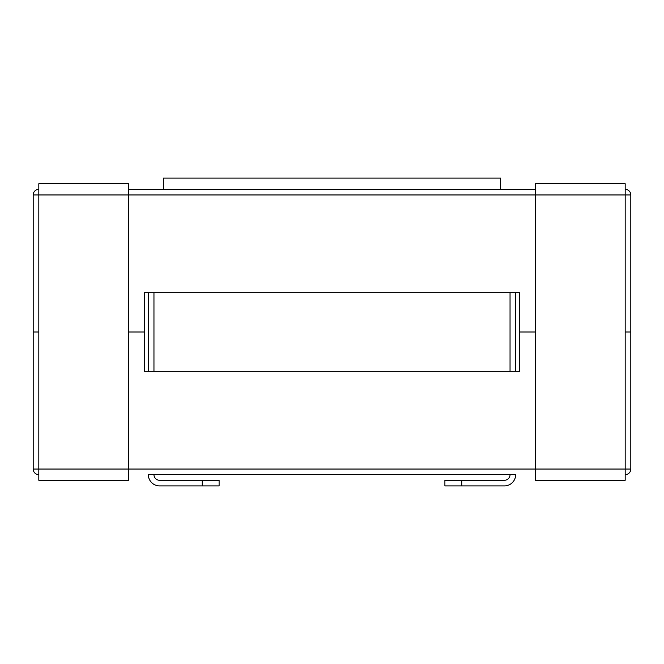 <?xml version="1.0" encoding="UTF-8"?>
<svg xmlns="http://www.w3.org/2000/svg" width="664" height="664" viewBox="0 0 664 664"><rect width="100%" height="100%" fill="white"/><g stroke="black" fill="none" stroke-linecap="round" stroke-linejoin="round"><path stroke-width="1" d="M535.317 332L519.597 332L519.597 292.683L144.403 292.683L144.403 332L128.683 332L144.403 332L144.403 292.683L519.597 292.683L519.597 332L535.317 332L519.597 332L519.597 371.317L144.403 371.317L144.403 332L128.683 332M38.819 332L33.2 332L38.819 332L33.2 332L33.2 194.959L38.819 194.959L38.819 183.72L128.683 183.72L128.683 469.041L535.317 469.041L535.317 480.279L625.181 480.279L625.181 469.041L535.317 469.041L535.317 194.959L38.819 194.959L38.819 469.041L33.2 469.041A5.619 5.619 0 0 0 38.819 474.66M625.181 332L630.8 332L625.181 332L630.8 332L630.8 194.959A5.619 5.619 0 0 0 625.181 189.34A5.619 5.619 0 0 1 630.8 194.959A5.619 5.619 0 0 0 625.181 189.34A5.619 5.619 0 0 1 630.8 194.959L630.8 469.041A5.619 5.619 0 0 1 625.181 474.66A5.619 5.619 0 0 0 630.8 469.041A5.619 5.619 0 0 1 625.181 474.66A5.619 5.619 0 0 0 630.8 469.041L625.181 469.041L625.181 194.959L630.8 194.959L128.683 194.959M535.317 189.34L128.683 189.34L535.317 189.34M33.2 469.041L33.2 194.959A5.619 5.619 0 0 1 38.819 189.34A5.619 5.619 0 0 0 33.2 194.959L38.819 194.959M202.254 485.89L159.576 485.89A11.23 11.23 0 0 1 148.338 474.66L515.662 474.66A11.23 11.23 0 0 1 504.424 485.89L461.746 485.89L461.746 480.279L504.424 480.279A5.619 5.619 0 0 0 510.043 474.66L153.957 474.66A5.619 5.619 0 0 0 159.576 480.279L202.254 480.279L202.254 485.89L219.103 485.89L219.103 480.279L202.254 480.279M625.181 194.959L625.181 183.72L535.317 183.72L535.317 194.959M38.819 480.279L38.819 469.041L128.683 469.041L128.683 480.279L38.819 480.279M163.502 178.11L163.502 189.34L163.502 178.11L500.498 178.11L500.498 189.34L500.498 178.11L163.502 178.11M515.662 292.683L515.662 371.317M153.957 292.683L153.957 371.317M510.043 371.317L510.043 292.683M148.338 371.317L148.338 292.683M461.746 480.279L444.897 480.279L444.897 485.89L461.746 485.89"/></g></svg>
